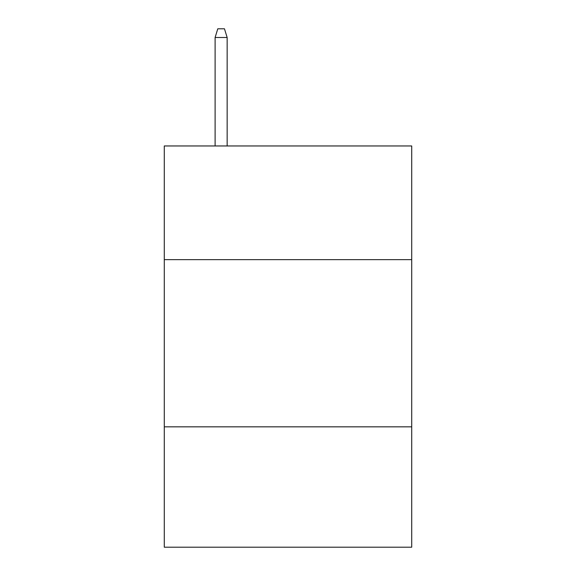 <?xml version="1.0" encoding="UTF-8"?>
<svg xmlns="http://www.w3.org/2000/svg" width="576" height="576" viewBox="0 0 576 576"><rect width="100%" height="100%" fill="white"/><g stroke="black" fill="none" stroke-linecap="round" stroke-linejoin="round"><path stroke-width="0.86" d="M411.718 259.646L411.718 145.958L164.282 145.958L164.282 259.646L411.718 259.646L411.718 547.2L164.282 547.2L164.282 259.646M411.718 426.83L164.282 426.83M227.146 145.958L227.146 37.49L215.107 37.49L215.107 145.958M215.107 37.49L217.786 28.8L224.467 28.8L227.146 37.49"/></g></svg>
